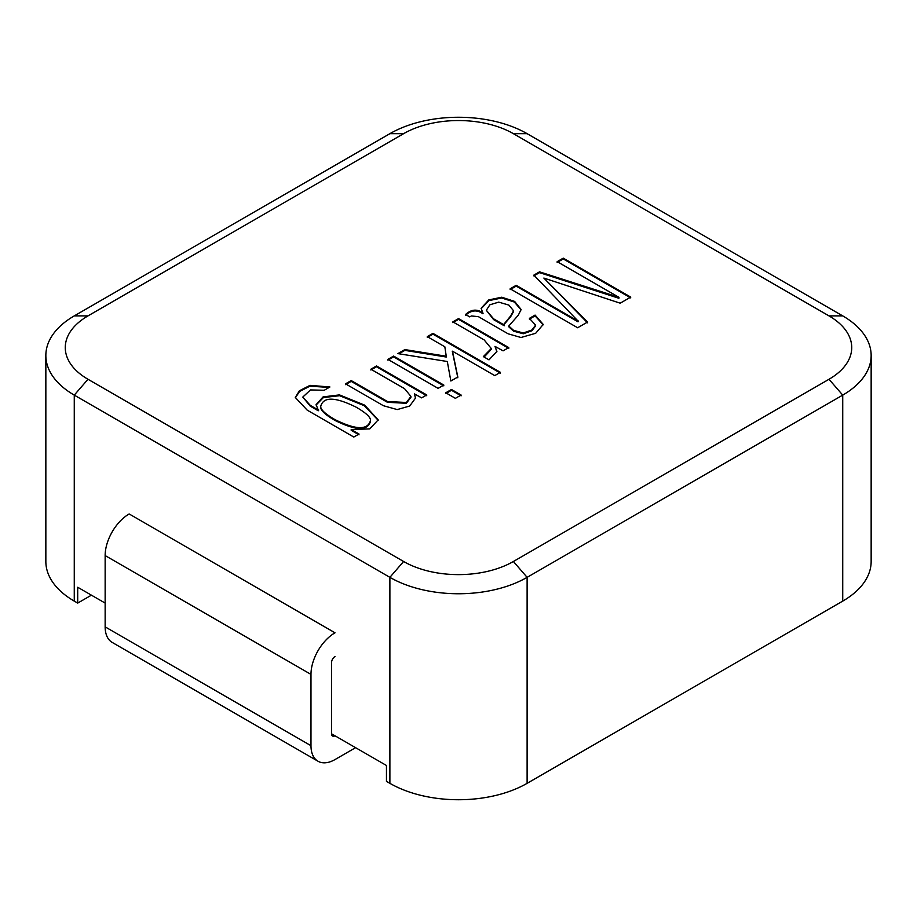 <?xml version="1.0" encoding="UTF-8"?>
<svg xmlns="http://www.w3.org/2000/svg" width="917" height="917" viewBox="0 0 917 917"><rect width="100%" height="100%" fill="white"/><g stroke="black" fill="none" stroke-linecap="round" stroke-linejoin="round"><path stroke-width="1.38" d="M112.183 642.404A33.963 19.612 -60 0 1 105.146 626.861L105.146 555.553A33.963 19.612 -60 0 1 129.159 513.956A33.963 19.612 -60 0 0 105.146 555.553L105.146 626.861A33.963 19.612 -60 0 0 112.183 642.404L318.016 761.248A33.963 19.612 120 0 0 335.003 759.563L355.578 747.676L335.003 759.563A33.963 19.612 120 0 1 318.016 761.248L112.183 642.404M331.564 733.806A4.849 2.797 120 0 0 332.573 736.03A4.849 2.797 120 0 0 335.003 735.789A4.849 2.797 120 0 1 332.573 736.03A4.849 2.797 120 0 1 331.564 733.806L386.458 765.5L386.458 781.353L389.885 783.324A97.03 56.017 0 0 0 527.115 783.324L842.734 601.105A97.03 56.017 0 0 0 871.15 561.491L871.15 355.509A97.03 56.017 0 0 0 842.734 315.895L829.002 315.895L513.394 133.676A77.624 44.818 0 0 0 403.606 133.676L87.998 315.895A77.624 44.818 0 0 0 87.998 379.271L403.606 561.491A77.624 44.818 0 0 0 513.394 561.491L829.002 379.271A77.624 44.818 0 0 0 829.002 315.895L513.394 133.676A77.624 44.818 0 0 0 403.606 133.676L87.998 315.895A77.624 44.818 0 0 0 87.998 379.271L403.606 561.491A77.624 44.818 0 0 0 513.394 561.491L829.002 379.271A77.624 44.818 0 0 0 829.002 315.895L842.734 315.895L527.115 133.676A97.03 56.017 0 0 0 389.885 133.676L403.606 133.676L389.885 133.676L74.266 315.895A97.03 56.017 0 0 0 45.85 355.509A97.03 56.017 0 0 0 74.266 395.112L74.266 601.105L77.704 603.088L77.704 587.247L105.146 603.088L77.704 587.247L77.704 603.088L91.425 595.167L77.704 603.088L74.266 601.105A97.03 56.017 0 0 1 45.85 561.491A97.03 56.017 0 0 0 74.266 601.105L74.266 395.112L389.885 577.343A97.03 56.017 0 0 0 527.115 577.343L527.115 783.324L842.734 601.105A97.03 56.017 0 0 0 871.15 561.491L871.15 355.509A97.03 56.017 0 0 0 842.734 315.895L527.115 133.676A97.03 56.017 0 0 0 389.885 133.676L74.266 315.895A97.03 56.017 0 0 0 45.85 355.509A97.03 56.017 0 0 0 74.266 395.112L389.885 577.343A97.03 56.017 0 0 0 527.115 577.343L527.115 783.324A97.03 56.017 0 0 1 389.885 783.324L386.458 781.353L386.458 765.5L331.564 733.806L335.003 735.789L331.564 733.806L331.564 662.51L331.564 733.806M335.003 656.561A4.849 2.797 120 0 0 331.564 662.51A4.849 2.797 120 0 1 335.003 656.561M335.003 632.799A33.963 19.612 120 0 0 310.978 674.396L105.146 555.553L310.978 674.396L310.978 745.693A33.963 19.612 120 0 0 318.016 761.248A33.963 19.612 120 0 1 310.978 745.693L310.978 674.396A33.963 19.612 120 0 1 335.003 632.799L129.159 513.956L335.003 632.799M359.028 434.028L351.2 429.511L369.746 428.904L378.182 419.871L364.679 405.142L339.473 394.895L323.082 396.901L316.09 404.649L318.256 409.979L310.301 405.383L302.782 397.084L310.485 389.931L324.24 390.264L329.914 386.985L310.038 385.358L299.4 390.78L295.308 397.462L307.195 410.128L353.802 437.042L359.028 434.028L351.2 429.511L369.746 428.904L378.182 419.871L364.679 405.142L339.473 394.895L323.082 396.901L316.09 404.649L318.256 409.979L310.301 405.383L302.782 397.084L310.485 389.931L324.24 390.264L329.914 386.985L310.038 385.358L299.4 390.78L295.308 397.462L307.195 410.128L353.802 437.042L359.028 434.028M426.737 394.94L376.52 365.952L370.858 369.219L404.557 388.67L410.942 396.442L406.357 402.494L387.455 401.508L351.2 380.566L345.526 383.845L383.409 405.715L397.221 409.578L409.681 406.025L415.561 398.012L414.404 393.897L421.648 397.875L426.737 394.94L376.52 365.952L370.858 369.219L404.557 388.67L410.942 396.442L406.357 402.494L387.455 401.508L351.2 380.566L345.526 383.845L383.409 405.715L397.221 409.578L409.681 406.025L415.561 398.012L414.404 393.897L421.648 397.875L426.737 394.94M443.828 385.06L393.622 356.071L387.902 359.372L438.12 388.361L443.828 385.06L393.622 356.071L387.902 359.372L438.12 388.361L443.828 385.06M461.113 395.044L451.485 389.484L445.765 392.774L455.394 398.333L461.113 395.044L451.485 389.484L445.765 392.774L455.394 398.333L461.113 395.044M500.43 372.336L432.95 333.375L427.276 336.642L444.825 346.775L446.258 356.232L404.867 349.583L397.898 353.607L447.301 361.504L450.855 381.013L457.824 376.99L452.471 351.188L494.767 375.615L500.43 372.336L432.95 333.375L427.276 336.642L444.825 346.775L446.258 356.232L404.867 349.583L397.898 353.607L447.301 361.504L450.855 381.013L457.824 376.99L452.471 351.188L494.767 375.615L500.43 372.336M508.752 347.577L458.546 318.589L452.872 321.867L484.187 339.943L491.294 348.517L483.339 356.598L489.002 359.865L496.911 351.371L494.985 346.385L503.089 350.856L508.752 347.577L458.546 318.589L452.872 321.867L484.187 339.943L491.294 348.517L483.339 356.598L489.002 359.865L496.911 351.371L494.985 346.385L503.089 350.856L508.752 347.577M535.081 315.081L529.407 318.359L535.597 325.134L531.906 329.982L523.286 332.974L513.6 330.384L508.775 326.005L518.288 315.219L521.12 309.499L514.62 301.406L501.759 297.211L488.75 299.939L481.104 308.307L482.881 312.961C477.081 308.765 471.304 309.281 465.561 314.485L469.745 316.904L471.372 315.964L478.387 316.64L508.121 333.811L520.994 337.502L535.666 333.295L543.242 324.446L535.081 315.081L529.407 318.359L535.597 325.134L531.906 329.982L523.286 332.974L513.6 330.384L508.775 326.005L518.288 315.219L521.12 309.499L514.62 301.406L501.759 297.211L488.75 299.939L481.104 308.307L482.881 312.961C477.081 308.765 471.304 309.281 465.561 314.485L469.745 316.904L471.372 315.964L478.387 316.64L508.121 333.811L520.994 337.502L535.666 333.295L543.242 324.446L535.081 315.081L535.081 315.884L529.407 319.15L535.081 315.884L535.081 315.081M630.724 297.108L563.244 258.147L557.169 261.654L618.986 297.349L539.528 271.833L533.866 275.111L577.997 321.007L516.179 285.313L510.15 288.798L577.641 327.759L587.533 322.05L543.85 278.069L620.201 303.195L630.724 297.108L563.244 258.147L557.169 261.654L618.986 297.349L539.528 271.833L533.866 275.111L577.997 321.007L516.179 285.313L510.15 288.798L577.641 327.759L587.533 322.05L543.85 278.069L620.201 303.195L630.724 297.108M351.2 430.302L351.2 429.511L351.2 430.302L359.028 434.818L351.2 430.302M370.479 421.293C367.809 431.093 355.968 430.807 334.957 420.41C325.18 414.713 320.434 410.289 320.732 407.125L320.732 406.334C323.357 396.488 335.221 396.797 356.323 407.274C366.043 412.937 370.766 417.338 370.479 420.49C367.809 430.302 355.968 430.004 334.957 419.608C325.18 413.922 320.434 409.486 320.732 406.334C323.357 396.488 335.221 396.797 356.323 407.274C366.043 412.937 370.766 417.338 370.479 420.49C367.809 430.302 355.968 430.004 334.957 419.608C325.18 413.922 320.434 409.486 320.732 406.334L320.732 407.125C320.434 410.289 325.18 414.713 334.957 420.41C355.968 430.807 367.809 431.093 370.479 421.293L370.479 420.49L370.479 421.293M378.171 420.273L364.358 405.738L339.611 395.697L323.403 397.554L316.101 405.039L323.403 397.554L339.611 395.697L364.358 405.738L378.171 420.273M318.577 410.587L310.301 406.174L302.782 397.084L310.301 406.174L318.256 410.77L318.577 409.796L318.577 410.587M329.203 387.398L309.877 386.206L299.584 391.433L295.331 397.852L299.584 391.433L309.877 386.206L329.203 387.398M410.942 397.233L406.357 403.285L387.455 402.299L351.2 381.369L351.2 380.566L351.2 381.369L345.526 384.636L351.2 381.369L387.455 402.299L406.357 403.285L410.942 397.233M376.52 366.743L370.858 370.01L376.52 366.743L376.52 365.952L376.52 366.743L426.737 395.731L376.52 366.743M443.828 385.862L393.622 356.873L387.902 360.163L393.622 356.873L393.622 356.071L393.622 356.873L443.828 385.862M461.113 395.835L451.485 390.275L445.765 393.576L451.485 390.275L451.485 389.484L451.485 390.275L461.113 395.835M500.43 373.127L432.95 334.166L427.276 337.433L432.95 334.166L432.95 333.375L432.95 334.166L500.43 373.127M446.258 357.022L404.867 350.374L398.975 353.779L404.867 350.374L404.867 349.583L404.867 350.374L446.258 357.022L446.258 356.232L446.258 357.022M457.824 377.781L452.287 351.291L457.824 377.781M508.752 348.38L458.546 319.38L452.872 322.658L458.546 319.38L458.546 318.589L458.546 319.38L508.752 348.38M491.294 349.308L484.142 357.057L491.294 349.308M496.899 351.761L494.985 346.385L496.899 351.761M535.597 325.936L531.906 330.773L523.286 333.765L513.6 331.175L508.775 326.796L508.775 326.005L513.6 331.175L523.286 333.765L531.906 330.773L535.597 325.936M521.097 309.889L514.322 302.025L501.725 298.002L489.002 300.604L481.116 308.697L489.002 300.604L501.725 298.002L514.322 302.025L521.097 309.889M483.064 313.648L482.881 312.961L482.881 313.752C477.081 309.568 471.304 310.072 465.561 315.276C471.304 310.072 477.081 309.568 482.881 313.752L483.064 313.648M504.258 324.985L493.598 318.829L486.319 310.278L489.85 304.799L498.722 302.129L508.832 305.074L513.554 310.771L510.597 316.021L504.121 323.965L504.258 324.985L493.598 318.829L486.319 310.278L489.85 304.799L498.722 302.129L508.832 305.074L513.554 310.771L510.597 316.021L504.121 323.965L504.258 325.776L493.598 319.62L486.319 310.278L493.598 319.62L493.598 318.829L493.598 319.62L504.258 325.776L504.258 324.985M630.724 297.899L563.244 258.938L557.169 262.445L563.244 258.938L563.244 258.147L563.244 258.938L630.724 297.899M618.986 298.14L539.528 272.624L533.866 275.902L539.528 272.624L539.528 271.833L539.528 272.624L618.803 298.243L618.986 297.349L618.986 298.14M578.18 321.695L516.179 286.115L510.15 289.589L516.179 286.115L516.179 285.313L516.179 286.115L577.997 321.798L578.18 320.904L578.18 321.695M587.533 322.841L543.85 278.069L587.533 322.841M504.442 325.673L504.442 324.882L504.442 325.673M842.734 395.112L527.115 577.343L842.734 395.112A97.03 56.017 0 0 0 871.15 355.509A97.03 56.017 0 0 1 842.734 395.112L829.002 379.271L842.734 395.112L842.734 601.105L842.734 395.112M543.231 324.836L535.081 315.884L543.231 324.836M513.554 311.562L510.597 316.812L504.167 324.343L510.597 316.812L513.554 311.562M415.55 398.414L414.404 393.897L415.55 398.414M310.978 745.693L105.146 626.861L310.978 745.693M87.998 315.895L74.266 315.895L87.998 315.895M513.394 561.491L527.115 577.343L513.394 561.491M389.885 577.343L389.885 783.324L389.885 577.343L403.606 561.491L389.885 577.343M527.115 133.676L513.394 133.676L527.115 133.676M87.998 379.271L74.266 395.112L87.998 379.271M45.85 561.491L45.85 355.509L45.85 561.491"/></g></svg>
